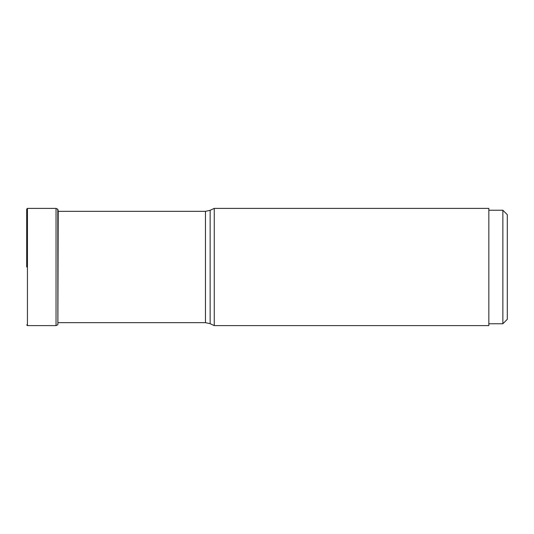 <?xml version="1.0" encoding="UTF-8"?>
<svg xmlns="http://www.w3.org/2000/svg" width="534" height="534" viewBox="0 0 534 534"><rect width="100%" height="100%" fill="white"/><g stroke="black" fill="none" stroke-linecap="round" stroke-linejoin="round"><path stroke-width="0.8" d="M26.7 267L26.7 209.128L26.7 267M57.785 209.248L57.879 324.639L57.785 209.248L56.037 208.393L27.441 208.393L27.441 325.606L26.7 324.872M210.142 323.691L210.142 210.309L214.254 208.393L214.254 325.606L210.142 323.691L205.463 322.656L205.463 211.344L58.146 211.344M214.254 325.606L488.837 325.606L488.837 208.393L214.254 208.393M488.837 323.764L502.868 323.764L507.3 319.332L507.3 214.668L502.868 210.236L488.837 210.236M502.868 323.764L502.868 210.236M57.785 324.752L56.037 325.606L56.037 208.393M57.879 324.639L58.219 211.344M27.441 208.393L26.7 209.128M56.037 325.606L27.441 325.606M57.879 209.361L58.146 210.903M205.463 322.656L58.146 322.656M210.142 210.309L205.463 211.344"/></g></svg>
